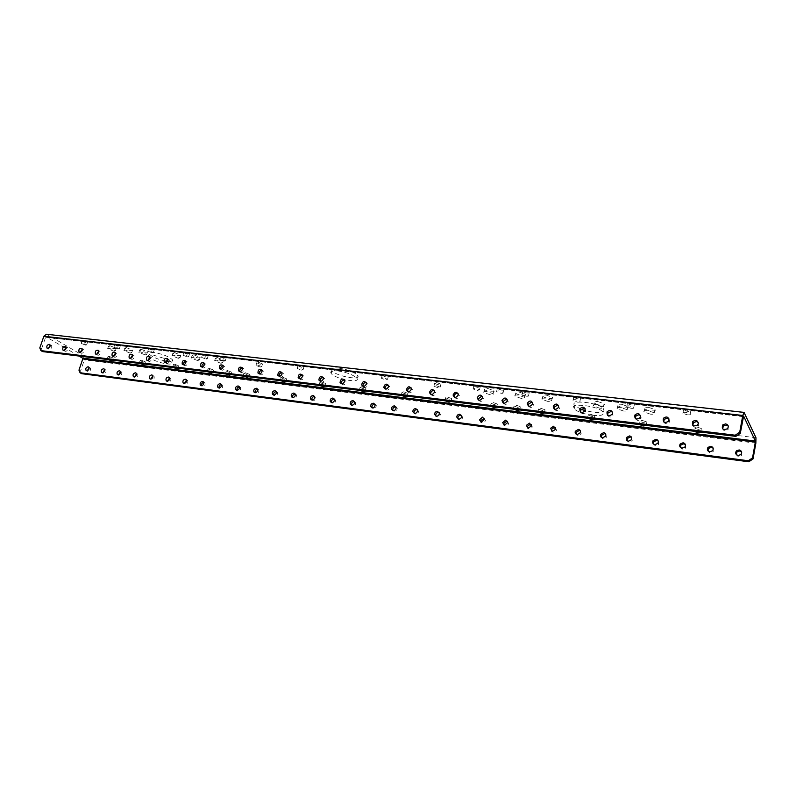 <?xml version="1.0" encoding="UTF-8"?>
<svg xmlns="http://www.w3.org/2000/svg" width="796" height="796" viewBox="0 0 796 796"><rect width="100%" height="100%" fill="white"/><g stroke="black" fill="none" stroke-linecap="round" stroke-linejoin="round"><path stroke-width="0.6" stroke-dasharray="3.98 2.98" d="M692.799 425.313C694.102 427.611 695.913 427.92 698.221 426.208L698.938 424.795L698.221 422.407M663.735 421.93C665.138 424.178 666.929 424.387 669.128 422.547L669.715 421.313L668.909 418.835M635.377 418.616C636.86 420.815 638.651 420.925 640.74 418.955L641.188 417.9L640.302 415.363M607.696 415.373C609.258 417.532 611.039 417.552 613.019 415.432L612.383 411.98M580.662 412.199C582.314 414.318 584.075 414.238 585.946 411.98L585.14 408.686M554.245 409.084C555.996 411.164 557.737 411.005 559.498 408.587L558.523 405.492M528.445 406.03C530.275 408.089 532.007 407.831 533.638 405.264L532.534 402.368M503.221 403.045C505.122 405.055 506.823 404.726 508.345 402.05L507.142 399.323M478.565 400.109C480.416 402.07 482.087 401.731 483.57 399.095L482.316 396.358M454.456 397.244C456.267 399.144 457.889 398.796 459.352 396.209L458.058 393.473M430.885 394.438C432.636 396.279 434.228 395.93 435.671 393.383L434.337 390.647M407.811 391.682C409.522 393.483 411.084 393.125 412.497 390.617L411.134 387.891M385.234 388.985C386.906 390.746 388.438 390.388 389.831 387.911L389.901 386.866L388.438 385.194M363.145 386.339C364.767 388.07 366.269 387.712 367.643 385.264L367.692 384.07L366.23 382.558M341.514 383.742C343.086 385.443 344.569 385.085 345.932 382.667L345.952 381.344L344.489 379.99M320.33 381.204C321.863 382.876 323.315 382.528 324.668 380.13L324.659 378.697L323.206 377.473M299.585 378.707C301.077 380.369 302.5 380.01 303.853 377.652L303.803 376.11L302.371 375.006L303.803 376.11M279.267 376.269L279.306 376.359C280.779 377.891 282.162 377.513 283.456 375.215L283.376 373.593L281.953 372.598M259.357 373.871L259.436 374.05C260.899 375.463 262.242 375.055 263.476 372.827L263.367 371.145L261.964 370.24M239.845 371.523L239.964 371.782C241.407 373.085 242.72 372.657 243.894 370.498L243.765 368.747L242.362 367.931M220.721 369.215L220.88 369.543C222.303 370.757 223.576 370.309 224.701 368.2L224.552 366.409L223.159 365.672M201.965 366.956L202.164 367.344C203.557 368.468 204.801 368.011 205.885 365.961L205.706 364.12L204.333 363.454M183.587 364.737L183.806 365.185C185.179 366.23 186.393 365.752 187.438 363.762L187.249 361.891L185.876 361.285M165.548 362.558L165.807 363.056C167.15 364.031 168.334 363.543 169.349 361.603L169.14 359.702L167.777 359.165M147.867 360.419L148.146 360.966C149.469 361.881 150.613 361.384 151.598 359.484L151.379 357.573L150.026 357.076M130.514 358.329L130.823 358.916C132.116 359.762 133.231 359.265 134.186 357.404L133.957 355.474L132.614 355.036M113.48 356.26L113.808 356.897C115.082 357.693 116.176 357.185 117.102 355.364L116.863 353.424L115.519 353.036M96.764 354.24L97.122 354.907C98.356 355.653 99.43 355.145 100.336 353.364L100.087 351.414L98.744 351.066M80.366 352.25L80.724 352.956C81.948 353.663 82.993 353.145 83.879 351.404L83.62 349.444L82.287 349.136M64.257 350.3L64.635 351.036C65.829 351.703 66.854 351.175 67.72 349.474L67.461 347.514L66.118 347.245M42.626 351.593L41.541 348.907L39.8 347.912M743.355 416.666L45.611 337.255L41.541 348.907M728.27 426.089L728.051 429.949C725.624 431.531 723.803 431.134 722.579 428.755M50.248 345.394L51.591 345.623C52.148 348.2 51.233 349.374 48.835 349.155L48.437 348.379M46.417 334.24L744.28 412.636M45.611 337.255L743.544 416.109M78.993 356.041L66.008 348.459M65.073 347.922L46.228 336.917M755.971 437.74L83.381 355.782L47.083 334.479M686.47 408.965L690.888 410.457C690.102 411.97 687.644 411.801 683.525 409.97C682.958 409.114 683.933 408.786 686.47 408.965M697.127 427.094L701.366 428.527C700.53 429.89 698.152 429.701 694.241 427.969C693.724 427.183 694.689 426.895 697.127 427.094M630.044 402.577L634.462 404.099C633.686 405.542 631.318 405.353 627.377 403.522C626.83 402.716 627.726 402.398 630.044 402.577M642.631 420.537L646.879 421.989C646.053 423.293 643.755 423.084 640.004 421.363C639.516 420.626 640.392 420.348 642.631 420.537M576.244 396.478L580.662 398.03C579.886 399.413 577.597 399.194 573.807 397.373C573.299 396.617 574.115 396.318 576.244 396.478M590.582 414.268L594.821 415.751C593.995 416.995 591.776 416.766 588.174 415.054C587.717 414.348 588.523 414.089 590.582 414.268M524.892 390.667L529.31 392.249C528.514 393.552 526.295 393.304 522.664 391.503C522.186 390.786 522.932 390.508 524.892 390.667M540.802 408.278L545.051 409.781C544.215 410.975 542.066 410.716 538.593 409.015C538.166 408.358 538.902 408.109 540.802 408.278M475.809 385.105L480.237 386.717C479.421 387.95 477.262 387.672 473.769 385.881L475.809 385.105M493.152 402.537L497.4 404.07C496.555 405.204 494.465 404.915 491.122 403.234L493.152 402.537M149.718 348.16L154.205 349.932C153.16 350.638 151.3 350.18 148.633 348.578L149.718 348.16M209.219 368.359L213.507 370.021C212.512 370.737 210.681 370.319 208.035 368.767L209.219 368.359M185 352.16L189.488 353.921C188.473 354.678 186.582 354.25 183.836 352.608L185 352.16M245.168 372.687L249.456 374.339C248.481 375.105 246.631 374.697 243.894 373.135L245.168 372.687M82.993 340.598L87.49 342.389C86.386 342.976 84.575 342.499 82.048 340.947L82.993 340.598M141.181 360.17L145.479 361.852C144.434 362.449 142.653 362.011 140.156 360.518L141.181 360.17M115.738 344.31L120.236 346.091C119.151 346.738 117.32 346.27 114.724 344.688L115.738 344.31M174.573 364.19L178.871 365.861C177.846 366.518 176.045 366.09 173.478 364.568L174.573 364.19M221.666 356.31L226.144 358.061C225.159 358.887 223.248 358.469 220.412 356.797L221.666 356.31M282.51 377.185L286.789 378.816C285.834 379.642 283.953 379.254 281.137 377.662L282.51 377.185M321.315 381.851L325.594 383.473C324.668 384.359 322.748 383.99 319.843 382.379L321.315 381.851M299.475 365.125L303.943 366.837C303.017 367.802 301.047 367.424 298.012 365.702L299.475 365.125M447.491 397.045L451.75 398.597C450.894 399.672 448.854 399.363 445.631 397.692L447.491 397.045M383.901 374.687L388.339 376.359C387.483 377.453 385.423 377.125 382.18 375.364L383.901 374.687M403.711 391.771L407.97 393.353C407.094 394.358 405.094 394.03 401.99 392.378L403.711 391.771M361.683 386.717L365.951 388.319C365.056 389.254 363.095 388.916 360.09 387.274L361.683 386.717M108.962 356.29L113.261 357.981C112.186 358.528 110.435 358.071 107.997 356.608L108.962 356.29M518.226 407.542L513.987 406.02C514.813 404.856 516.932 405.134 520.345 406.826L518.226 407.542M501.719 390.189L497.301 388.587C498.097 387.314 500.286 387.582 503.858 389.373C504.316 390.07 503.599 390.339 501.719 390.189M203.637 354.27L208.114 356.021C207.119 356.817 205.219 356.389 202.423 354.737L203.637 354.27M227.487 370.558L231.785 372.22C230.79 372.956 228.95 372.548 226.263 370.986L227.487 370.558M436.536 382.548L440.914 384.16C440.089 385.314 437.999 385.015 434.656 383.264L436.536 382.548M258.103 362.17L262.521 363.881C261.576 364.757 259.655 364.359 256.77 362.697L258.103 362.17M581.209 409.353L574.871 405.791C567.976 399.284 597.925 402.149 603.517 408.637C605.547 411.781 602.075 412.975 593.08 412.199L585.11 410.617M165.608 361.095C157.618 359.285 152.185 356.966 149.31 354.14C148.434 352.658 149.956 352.101 153.877 352.479C162.563 354.011 168.772 356.439 172.483 359.772C173.379 361.364 171.667 361.901 167.339 361.384M487.56 388.378L493.848 390.657C495.988 392.846 486.286 391.612 484.595 389.493C483.968 388.538 484.953 388.169 487.56 388.378M518.883 391.96L525.161 394.209C527.38 396.438 517.5 395.284 515.748 393.125C515.092 392.13 516.136 391.741 518.883 391.96M546.096 395.065L552.374 397.294C554.663 399.552 544.623 398.458 542.812 396.269C542.126 395.244 543.22 394.836 546.096 395.065M217.199 357.513L223.557 359.991C222.144 361.145 219.437 360.538 215.427 358.19L217.199 357.513M193.806 354.837L200.174 357.334C198.731 358.429 196.045 357.812 192.115 355.484L193.806 354.837M174.463 352.628L180.831 355.135C179.369 356.18 176.702 355.553 172.831 353.245L174.463 352.628M597.816 401.562L604.074 403.741C606.472 406.04 596.134 405.074 594.224 402.836C593.498 401.741 594.692 401.313 597.816 401.562M621.616 404.288L627.885 406.448C630.332 408.766 619.835 407.85 617.875 405.592C617.129 404.467 618.383 404.03 621.616 404.288M648.66 407.383L654.929 409.522C657.436 411.87 646.75 411.015 644.74 408.726C643.974 407.572 645.277 407.124 648.66 407.383M141.2 349.305L147.559 351.812C146.056 352.777 143.429 352.121 139.678 349.872L141.2 349.305M126.236 347.593L132.594 350.111C131.071 351.026 128.464 350.369 124.763 348.131L126.236 347.593M109.888 345.723L116.256 348.24C114.714 349.126 112.117 348.459 108.465 346.24L109.888 345.723M338.648 368.06C347.434 369.434 353.693 371.802 357.434 375.155C362.747 381.105 336.041 376.349 331.972 370.667C330.539 368.429 332.768 367.553 338.648 368.06M687.276 414.815C689.814 415.014 690.799 414.686 690.222 413.83L685.804 412.338C683.276 412.149 682.291 412.477 682.868 413.323L687.276 414.815M700.938 432.099L696.49 430.347C694.062 430.139 693.107 430.427 693.605 431.203L694.241 427.969M631.099 408.318C633.427 408.497 634.322 408.189 633.775 407.383L629.357 405.861C627.039 405.681 626.144 405.99 626.681 406.796L631.099 408.318M646.402 425.432L641.984 423.711C639.735 423.512 638.86 423.78 639.347 424.527L639.407 424.576M577.508 402.119C579.647 402.288 580.463 401.99 579.956 401.234L575.538 399.682C573.399 399.512 572.593 399.811 573.1 400.567L577.508 402.119M594.304 419.054L589.906 417.363C587.846 417.184 587.04 417.442 587.498 418.139L587.607 418.238M526.345 396.199C528.305 396.358 529.051 396.08 528.584 395.373L524.156 393.791C522.196 393.632 521.45 393.901 521.927 394.617L526.345 396.199M544.474 412.965L540.106 411.303C538.205 411.134 537.469 411.373 537.897 412.03L538.066 412.179M477.441 390.538L479.49 389.761L475.053 388.159L473.013 388.926L477.441 390.538M496.774 407.134L492.435 405.492L490.644 406.378M152.285 352.907L153.379 352.499L148.882 350.728L147.797 351.135L152.285 352.907M212.522 372.369L208.423 370.906L207.249 371.314L207.885 371.802M187.488 356.986L188.662 356.538L184.174 354.777L183.01 355.225L187.488 356.986M248.521 376.777L244.382 375.284L243.118 375.722L243.695 376.18M85.699 345.205L86.655 344.857L82.147 343.076L81.212 343.414L85.699 345.205M144.404 364.041L140.385 362.618L139.36 362.966L140.096 363.513M118.385 348.986L119.4 348.608L114.903 346.827L113.888 347.205L118.385 348.986M177.846 368.13L173.787 366.687L172.682 367.065L173.369 367.583M224.064 361.215L225.328 360.727L220.84 358.986L219.587 359.474L224.064 361.215M285.903 381.344L281.734 379.831L280.371 380.309L280.889 380.727M324.758 386.1L320.549 384.558L319.077 385.075L319.544 385.463M301.664 370.2L303.137 369.623L298.669 367.911L297.207 368.488L301.664 370.2M451.073 401.542L446.765 399.93L445.193 400.826M385.841 379.931L387.562 379.264L383.115 377.603L381.393 378.269L385.841 379.931M407.97 393.353L407.234 396.179L402.965 394.597L401.602 395.493M365.165 391.035L360.936 389.483L359.344 390.03L359.752 390.378M112.146 360.1L108.157 358.697L107.201 359.016L107.987 359.583M519.738 409.94L519.649 409.811C516.236 408.119 514.107 407.85 513.281 408.995L513.48 409.174M500.983 393.264C502.863 393.413 503.579 393.154 503.122 392.458C499.54 390.667 497.351 390.408 496.565 391.662L500.983 393.264M206.074 359.135L207.288 358.668L202.811 356.916L201.597 357.384L206.074 359.135M230.82 374.608L226.701 373.135L225.477 373.553L226.084 374.03M438.278 387.851L433.9 386.239L435.77 385.523L440.158 387.135L438.278 387.851M260.372 367.105L255.964 365.404L257.297 364.886L261.715 366.598L260.372 367.105M592.403 415.313C583.767 414.039 577.687 411.91 574.175 408.915C567.269 402.438 597.229 405.363 602.831 411.811C604.87 414.935 601.398 416.099 592.403 415.313M167.866 359.593L171.677 362.299C172.563 363.812 171.011 364.369 167.031 363.951C160.464 362.916 154.812 360.956 150.066 358.081M149.18 357.404L148.494 356.668C147.618 355.185 149.141 354.638 153.051 355.026L167.26 359.295M490.127 394.806L483.849 392.537C483.222 391.582 484.207 391.224 486.814 391.443L493.102 393.712C493.739 394.667 492.744 395.035 490.127 394.806M521.29 398.458L515.022 396.209C514.355 395.214 515.4 394.836 518.146 395.065L524.435 397.313C525.091 398.308 524.047 398.687 521.29 398.458M548.354 401.622L542.086 399.393C541.409 398.368 542.504 397.98 545.379 398.209L551.658 400.438C552.344 401.463 551.24 401.861 548.354 401.622M220.97 363.314L214.612 360.837L216.383 360.17L222.751 362.638L220.97 363.314M197.657 360.588L191.299 358.1L192.99 357.464L199.358 359.951L197.657 360.588M178.374 358.329L172.016 355.832L173.637 355.225L180.005 357.722L178.374 358.329M599.776 408.209L593.527 406.03C592.801 404.945 593.995 404.527 597.109 404.776L603.388 406.955C604.114 408.05 602.91 408.467 599.776 408.209M623.437 410.985L617.189 408.826C616.442 407.711 617.686 407.273 620.93 407.532L627.198 409.691C627.945 410.816 626.691 411.243 623.437 410.985M650.322 414.139L644.063 411.99C643.297 410.845 644.601 410.408 647.984 410.666L654.252 412.806C655.018 413.97 653.715 414.408 650.322 414.139M145.21 354.907L138.852 352.399L140.365 351.842L146.733 354.349L145.21 354.907M130.295 353.165L123.937 350.648L125.4 350.111L131.768 352.618L130.295 353.165M113.997 351.255L107.639 348.728L109.052 348.21L115.43 350.738L113.997 351.255M337.842 370.916C346.638 372.309 352.907 374.667 356.658 378C361.981 383.921 335.265 379.145 331.186 373.493C329.743 371.264 331.972 370.409 337.842 370.916M83.381 355.782L84.356 359.852L80.555 371.055L78.963 370.15M741.653 451.999L741.424 455.62C739.166 457.093 737.444 456.715 736.26 454.486M713.186 448.228L713.176 451.8C711.017 453.382 709.306 453.103 708.032 450.934M685.376 444.546L685.575 448.048C683.515 449.76 681.814 449.561 680.461 447.461M658.202 440.974L658.591 444.367C656.65 446.208 654.949 446.108 653.516 444.049M631.646 437.492L632.223 440.755C630.382 442.735 628.691 442.715 627.178 440.695M605.686 434.099L606.433 437.203C604.691 439.332 603.02 439.402 601.418 437.412M580.304 430.785L581.199 433.72C579.578 435.989 577.916 436.148 576.224 434.198M555.479 427.561L556.503 430.298C554.991 432.716 553.349 432.954 551.568 431.034M531.191 424.407L532.325 426.945C530.942 429.502 529.32 429.83 527.45 427.94M507.43 421.333L508.644 423.671C507.39 426.358 505.798 426.765 503.838 424.905M484.177 418.318L485.451 420.457C484.336 423.263 482.764 423.751 480.724 421.92M461.411 415.383L462.725 417.333C461.75 420.238 460.207 420.795 458.098 419.004M439.113 412.507L440.457 414.268C439.621 417.273 438.108 417.9 435.929 416.139M417.283 409.691L418.636 411.293C417.93 414.368 416.447 415.044 414.209 413.323M395.901 406.945L397.254 408.388C396.667 411.522 395.224 412.258 392.925 410.567M374.946 404.249L376.299 405.552C375.821 408.736 374.418 409.512 372.07 407.87M354.409 401.612L355.752 402.786C355.384 406.01 354.011 406.816 351.633 405.214M334.27 399.035L335.604 400.099C335.335 403.343 334.002 404.179 331.594 402.607M315.853 397.463L314.539 396.498L315.853 397.463C315.684 400.716 314.38 401.582 311.952 400.07L311.952 400.07M295.187 394.02L296.48 394.896C296.43 398.09 295.177 399.005 292.719 397.652L292.669 397.542M276.202 391.592L277.486 392.388C277.545 395.522 276.331 396.478 273.844 395.264L273.754 395.085M257.576 389.214L258.849 389.931C258.999 393.005 257.824 394 255.337 392.906L255.208 392.667M239.307 386.876L240.571 387.533C240.79 390.547 239.656 391.562 237.168 390.597L236.999 390.299M221.378 384.587L222.621 385.184C222.92 388.13 221.825 389.174 219.338 388.319L219.139 387.96M203.776 382.339L205.01 382.886C205.368 385.771 204.303 386.836 201.826 386.08L201.597 385.672M186.493 380.14L187.727 380.637C188.135 383.453 187.1 384.538 184.632 383.871L184.383 383.423M169.528 377.971L170.752 378.428C171.21 381.194 170.205 382.279 167.757 381.702L167.468 381.214M152.872 375.851L154.086 376.259C154.583 378.966 153.608 380.07 151.17 379.573L150.872 379.045M136.504 373.762L137.718 374.14C138.245 376.787 137.29 377.901 134.882 377.473L134.554 376.916M120.425 371.722L121.639 372.05C122.186 374.647 121.271 375.772 118.873 375.404L118.534 374.816M104.634 369.712L105.848 370.011C106.415 372.558 105.52 373.682 103.142 373.374L102.784 372.757M89.112 367.732L90.326 368.001C90.913 370.498 90.038 371.623 87.689 371.374L87.311 370.727M81.66 373.672L80.555 371.055M755.862 443.153L84.356 359.852M698.221 426.208L697.545 425.054M669.128 422.547L668.391 421.392M640.74 418.955L639.934 417.81M613.019 415.432L612.154 414.288M585.946 411.98L585.02 410.835M559.498 408.587L558.513 407.452M533.638 405.264L532.604 404.129M508.355 402.01L507.271 400.885M483.62 398.826L482.495 397.702M459.431 395.721L458.257 394.607M435.75 392.687L434.536 391.582M412.577 389.741L411.323 388.637M389.901 386.866L388.607 385.771M367.692 384.07L366.359 382.975M345.952 381.344L344.588 380.259M324.659 378.697L323.266 377.612M283.376 373.593L281.923 372.528M263.367 371.145L261.884 370.08M243.765 368.747L242.253 367.692M224.552 366.409L223.009 365.354M220.88 369.543L220.353 369.195M205.706 364.12L204.154 363.075M202.164 367.344L201.537 366.926M187.249 361.891L185.657 360.847M183.806 365.185L183.08 364.707M169.14 359.702L167.528 358.668M165.807 363.056L164.991 362.538M151.379 357.573L149.748 356.538M148.146 360.966L147.24 360.399M133.957 355.474L132.305 354.449M130.823 358.916L129.838 358.309M116.863 353.424L115.201 352.409M113.808 356.897L112.763 356.26M100.087 351.414L98.406 350.399M97.122 354.907L95.998 354.24M743.593 416.069L46.098 336.867M356.658 378L357.434 375.155M331.186 373.493L331.972 370.667M86.545 370.727L87.689 371.374M88.744 367.085L90.326 368.001M47.551 348.419L48.835 349.155M49.859 344.628L51.591 345.623M102.057 372.747L103.142 373.374M104.276 369.085L105.848 370.011M117.838 374.797L118.873 375.404M120.087 371.125L121.639 372.05M133.897 376.886L134.882 377.473M136.186 373.205L137.718 374.14M150.255 379.015L151.17 379.573M152.573 375.324L154.086 376.259M166.901 381.185L167.757 381.702M169.259 377.493L170.752 378.428M183.866 383.383L184.632 383.871M186.244 379.692L187.727 380.637M201.129 385.632L201.826 386.08M203.557 381.941L205.01 382.886M218.731 387.921L219.338 388.319M221.189 384.239L222.621 385.184M236.661 390.259L237.168 390.597M239.148 386.587L240.571 387.533M257.456 388.975L258.849 389.931M276.113 391.423L277.486 392.388M295.137 393.93L296.48 394.896M334.31 399.124L335.604 400.099M354.489 401.811L355.752 402.786M375.065 404.567L376.299 405.552M396.06 407.403L397.254 408.388M417.472 410.298L418.636 411.293M439.332 413.283L440.457 414.268M461.63 416.328L462.725 417.333M484.396 419.462L485.451 420.457M507.629 422.666L508.644 423.671M531.35 425.94L532.325 426.945M555.578 429.293L556.503 430.298M580.324 432.706L581.199 433.72M605.607 436.188L606.433 437.203M631.447 439.74L632.223 440.755M657.874 443.342L658.591 444.367M684.908 447.024L685.575 448.048M712.569 450.765L713.176 451.8M740.887 454.586L741.424 455.62M727.445 428.785L728.051 429.949M115.43 350.738L116.256 348.24M107.639 348.728L108.465 346.24M131.768 352.618L132.594 350.111M123.937 350.648L124.763 348.131M146.733 354.349L147.559 351.812M138.852 352.399L139.678 349.872M654.252 412.806L654.929 409.522M644.063 411.99L644.74 408.726M627.198 409.691L627.885 406.448M617.189 408.826L617.875 405.592M603.388 406.955L604.074 403.741M593.527 406.03L594.224 402.836M180.005 357.722L180.831 355.135M172.016 355.832L172.831 353.245M199.358 359.951L200.174 357.334M191.299 358.1L192.115 355.484M222.751 362.638L223.557 359.991M214.612 360.837L215.427 358.19M551.658 400.438L552.374 397.294M542.086 399.393L542.812 396.269M524.435 397.313L525.161 394.209M515.022 396.209L515.748 393.125M493.102 393.712L493.848 390.657M483.849 392.537L484.595 389.493M171.677 362.299L172.483 359.772M148.494 356.668L149.31 354.14M602.831 411.811L603.517 408.637M574.175 408.915L574.871 405.791M261.715 366.598L262.521 363.881M255.964 365.404L256.77 362.697M440.158 387.135L440.914 384.16M433.9 386.239L434.656 383.264M230.999 374.787L231.785 372.22M225.477 373.553L226.263 370.986M207.288 358.668L208.114 356.021M201.597 357.384L202.423 354.737M503.122 392.458L503.858 389.373M496.565 391.662L497.301 388.587M519.649 409.811L520.345 406.826M513.281 408.995L513.987 406.02M67.461 347.514L65.75 346.509M64.635 351.036L63.411 350.33M83.62 349.444L81.928 348.439M80.724 352.956L79.55 352.27M112.465 360.389L113.261 357.981M107.201 359.016L107.997 356.608M365.205 391.075L365.951 388.319M359.344 390.03L360.09 387.274M401.244 395.194L401.99 392.378M387.562 379.264L388.339 376.359M381.393 378.269L382.18 375.364M451.024 401.483L451.75 398.597M444.904 400.567L445.631 397.692M303.137 369.623L303.943 366.837M297.207 368.488L298.012 365.702M324.828 386.179L325.594 383.473M319.077 385.075L319.843 382.379M286.013 381.473L286.789 378.816M280.371 380.309L281.137 377.662M225.328 360.727L226.144 358.061M219.587 359.474L220.412 356.797M178.085 368.359L178.871 365.861M172.682 367.065L173.478 364.568M119.4 348.608L120.236 346.091M113.888 347.205L114.724 344.688M144.683 364.299L145.479 361.852M139.36 362.966L140.156 360.518M86.655 344.857L87.49 342.389M81.212 343.414L82.048 340.947M248.68 376.936L249.456 374.339M243.118 375.722L243.894 373.135M188.662 356.538L189.488 353.921M183.01 355.225L183.836 352.608M212.721 372.568L213.507 370.021M207.249 371.314L208.035 368.767M153.379 352.499L154.205 349.932M147.797 351.135L148.633 348.578M496.694 407.025L497.4 404.07M490.406 406.179L491.122 403.234M479.49 389.761L480.237 386.717M473.013 388.926L473.769 385.881M544.355 412.806L545.051 409.781M537.897 412.03L538.593 409.015M528.584 395.373L529.31 392.249M521.927 394.617L522.664 391.503M594.154 418.845L594.821 415.751M587.498 418.139L588.174 415.054M579.956 401.234L580.662 398.03M573.1 400.567L573.807 397.373M646.223 425.163L646.879 421.989M639.347 424.527L640.004 421.363M633.775 407.383L634.462 404.099M626.681 406.796L627.377 403.522M700.739 431.77L701.366 428.527M690.222 413.83L690.888 410.457M682.868 413.323L683.525 409.97"/><path stroke-width="1.19" d="M698.261 423.631C697.704 420.308 695.863 419.611 692.729 421.512C691.734 425.651 693.336 426.825 697.545 425.054L698.261 423.631M698.221 422.407L696.4 421.542L693.425 422.686L692.799 425.313M668.968 420.149C668.371 416.786 666.531 416.139 663.456 418.228C662.74 422.348 664.381 423.402 668.391 421.392L668.968 420.149M668.909 418.835L667.257 418.099L664.212 419.383L663.735 421.93M640.382 416.756C639.735 413.333 637.904 412.766 634.89 415.034C634.462 419.124 636.143 420.039 639.934 417.81L640.382 416.756M640.302 415.363L638.82 414.746L635.706 416.189L635.377 418.616M612.482 413.432C611.776 409.97 609.955 409.472 607.01 411.94C606.88 415.97 608.592 416.746 612.154 414.288L612.482 413.432M612.383 411.98L611.059 411.462L607.895 413.094L607.696 415.373M585.239 410.199C584.473 406.676 582.662 406.259 579.806 408.935C579.976 412.885 581.707 413.512 585.02 410.835L585.239 410.199M585.14 408.686L583.956 408.258L580.742 410.079L580.662 412.199M558.643 407.035C557.797 403.473 555.996 403.134 553.24 406.02C553.708 409.85 555.469 410.328 558.513 407.452L558.643 407.035M558.523 405.492L557.479 405.134L554.235 407.154L554.245 409.084M532.653 403.95C531.738 400.338 529.957 400.08 527.31 403.174C528.066 406.875 529.837 407.194 532.604 404.129L532.653 403.95M532.534 402.368L531.619 402.079L528.355 404.298L528.445 406.03M507.261 400.925L507.271 400.885C506.236 397.284 504.475 397.114 501.978 400.398C503.002 403.93 504.754 404.099 507.261 400.925M507.142 399.323L506.346 399.095L503.072 401.522L503.221 403.045M482.446 397.98L482.495 397.702C481.192 394.289 479.441 394.279 477.242 397.682C478.386 400.965 480.117 401.065 482.446 397.98M482.316 396.358L481.64 396.179L478.386 398.806L478.565 400.109M458.178 395.095L458.257 394.607C456.715 391.383 454.984 391.532 453.073 395.025C454.327 398.07 456.028 398.09 458.178 395.095M458.058 393.473L457.481 393.324C455.66 393.363 454.586 394.299 454.257 396.139L454.456 397.244M434.457 392.269L434.536 391.582C432.785 388.577 431.084 388.856 429.452 392.418C430.785 395.224 432.457 395.174 434.457 392.269M434.337 390.647L433.86 390.538C431.969 390.607 430.905 391.602 430.676 393.522L430.885 394.438M411.243 389.513L411.323 388.637C409.383 385.851 407.731 386.259 406.358 389.861C407.751 392.438 409.383 392.319 411.243 389.513M411.134 387.891L410.756 387.811C408.796 387.911 407.761 388.965 407.622 390.955L407.811 391.682M388.538 386.816L388.607 385.771C386.508 383.204 384.896 383.732 383.772 387.344C385.214 389.702 386.806 389.523 388.538 386.816M388.438 385.194L388.14 385.135C386.13 385.284 385.115 386.378 385.075 388.428L385.234 388.985M366.319 384.17L366.359 382.975C364.14 380.627 362.578 381.254 361.673 384.856C363.145 387.025 364.697 386.796 366.319 384.17M366.23 382.558L366.011 382.528C363.961 382.707 362.956 383.851 363.016 385.941L363.145 386.339M344.569 381.582L344.588 380.259C342.26 378.12 340.748 378.836 340.051 382.408C341.534 384.398 343.046 384.12 344.569 381.582M344.489 379.99L344.35 379.971C342.25 380.19 341.275 381.364 341.424 383.493L341.514 383.742M323.275 379.055L323.266 377.612C320.858 375.672 319.395 376.468 318.878 380C320.37 381.821 321.843 381.513 323.275 379.055M323.206 377.473L323.146 377.463C321.007 377.722 320.052 378.926 320.281 381.075L320.33 381.204M302.42 376.578L302.38 375.035C299.913 373.284 298.5 374.15 298.152 377.632C299.634 379.304 301.067 378.956 302.42 376.578M302.371 375.006C300.201 375.304 299.276 376.538 299.585 378.697L298.152 377.632M281.993 374.15L281.923 372.528C279.406 370.956 278.053 371.871 277.844 375.294C279.316 376.826 280.709 376.448 281.993 374.15M281.953 372.598C279.864 372.946 278.968 374.17 279.267 376.269M261.983 371.772L261.884 370.08C259.337 368.667 258.023 369.642 257.944 372.986C259.406 374.409 260.76 374.001 261.983 371.772M261.964 370.24C259.934 370.628 259.068 371.841 259.357 373.871M242.382 369.444L242.253 367.692C239.686 366.429 238.422 367.444 238.452 370.727C239.894 372.04 241.198 371.603 242.382 369.444M242.362 367.931C240.412 368.359 239.576 369.553 239.845 371.523M223.159 367.155L223.009 365.354C220.442 364.23 219.218 365.284 219.338 368.498C220.761 369.712 222.034 369.264 223.159 367.155M223.159 365.672C221.278 366.13 220.462 367.304 220.721 369.215M204.323 364.916L204.154 363.075C201.577 362.08 200.393 363.155 200.602 366.309C201.995 367.434 203.239 366.966 204.323 364.916M204.333 363.454C202.522 363.941 201.736 365.105 201.965 366.956M185.856 362.717L185.657 360.847C183.09 359.971 181.946 361.076 182.224 364.15C183.597 365.195 184.801 364.717 185.856 362.717M185.876 361.285C184.135 361.792 183.369 362.946 183.587 364.737M167.737 360.568L167.528 358.668C164.971 357.901 163.867 359.016 164.195 362.031C165.548 363.006 166.722 362.518 167.737 360.568M167.777 359.165L165.548 362.558M149.976 358.449L149.748 356.538C147.21 355.862 146.126 356.996 146.514 359.941C147.837 360.857 148.991 360.359 149.976 358.449M150.026 357.076L147.867 360.419M132.544 356.379L132.305 354.449C129.778 353.862 128.733 355.016 129.171 357.892C130.464 358.747 131.589 358.24 132.544 356.379M132.614 355.036L130.514 358.329M115.44 354.349L115.201 352.409C112.694 351.902 111.669 353.066 112.146 355.882C113.41 356.678 114.515 356.17 115.44 354.349M115.519 353.036L113.48 356.26M98.654 352.349L98.406 350.399C95.918 349.971 94.933 351.145 95.43 353.902C96.674 354.648 97.749 354.13 98.654 352.349M98.744 351.066L96.764 354.24M82.187 350.399L81.928 348.439C79.461 348.081 78.496 349.255 79.023 351.951C80.247 352.658 81.291 352.14 82.187 350.399M66.008 348.469L65.75 346.509C63.312 346.22 62.367 347.394 62.924 350.041C64.108 350.708 65.143 350.18 66.008 348.469L65.073 347.922M744.011 412.388L46.417 334.24L43.88 336.25L39.8 347.912L40.885 350.608L735.235 435.213L739.723 432.158L742.787 415.462L744.051 412.388L755.971 437.74L755.862 443.153L753.026 458.924L748.807 461.77L81.66 373.672L80.068 372.767L748.29 460.755L752.518 457.899L753.026 458.924M49.203 344.32L49.859 344.628C50.427 347.205 49.501 348.389 47.103 348.16C46.357 346.22 47.054 344.937 49.203 344.32M725.654 423.89C728.39 424.795 728.977 426.427 727.445 428.785C723.047 430.337 721.475 429.044 722.748 424.905L725.654 423.89M82.287 349.136L80.366 352.25M66.118 347.245L64.257 350.3M40.885 350.608L42.626 351.593L735.832 436.367L735.235 435.213M739.723 432.158L740.3 433.322L743.603 416.069L755.374 441.044L82.585 358.14L78.993 356.041M740.3 433.322L735.832 436.367M722.579 428.755L723.365 426.079L726.27 425.064L728.27 426.089M48.437 348.379L50.248 345.394M585.11 410.617L581.209 409.353M167.339 361.384L165.608 361.095M693.615 431.203L697.853 432.636L700.938 432.099M639.407 424.576L643.586 425.979L646.402 425.432M587.607 418.238L591.736 419.611L594.304 419.054M538.066 412.179L542.136 413.532L544.474 412.965M490.644 406.378L494.654 407.711L496.774 407.134M207.885 371.802L211.537 372.976L212.522 372.369M243.695 376.18L247.407 377.374L248.521 376.777M140.096 363.513L143.658 364.648L144.404 364.041M173.369 367.583L176.981 368.737L177.846 368.13M280.889 380.727L284.65 381.941L285.903 381.344M319.544 385.463L323.355 386.697L324.758 386.1M445.193 400.826L449.153 402.129L451.073 401.542M401.602 395.493L405.502 396.766L407.234 396.179M359.752 390.378L363.603 391.632L365.165 391.035M107.987 359.583L111.5 360.707L112.146 360.1M513.48 409.174L517.519 410.517L519.738 409.94M226.084 374.03L229.765 375.215L230.82 374.608M150.066 358.081L149.18 357.404M167.26 359.295L167.866 359.593M82.585 358.14L82.774 358.926L755.354 442.088L755.374 441.044M755.354 442.088L752.518 457.899M80.068 372.767L78.963 370.15L82.774 358.926M736.26 454.486L736.977 451.899L739.723 450.974L741.653 451.999M708.032 450.934L708.609 448.397L711.415 447.342L713.186 448.228M680.461 447.461L680.888 445.004L683.764 443.8L685.376 444.546M653.516 444.049L653.805 441.69L656.75 440.337L658.202 440.974M627.178 440.695L627.328 438.477L630.332 436.954L631.646 437.492M601.418 437.412L601.458 435.352L604.512 433.651L605.686 434.099M576.224 434.198L576.175 432.308L579.259 430.417L580.304 430.785M551.568 431.034L551.449 429.333L554.553 427.253L555.479 427.561M527.45 427.94L527.27 426.437L530.385 424.149L531.191 424.407M503.838 424.905L503.629 423.591L506.724 421.124L507.43 421.333M480.724 421.92L480.495 420.815L484.177 418.318M458.098 419.004L457.859 418.079C458.068 416.238 459.083 415.303 460.894 415.253L461.411 415.383M435.929 416.139L435.71 415.393C435.82 413.482 436.815 412.487 438.686 412.408L439.113 412.507M414.209 413.323L414.019 412.746C414.029 410.776 415.005 409.741 416.935 409.622L417.283 409.691M392.925 410.567L392.766 410.139C392.697 408.129 393.652 407.045 395.632 406.895L395.901 406.945M372.07 407.87L371.951 407.562C371.792 405.522 372.727 404.408 374.747 404.219L374.946 404.249M351.633 405.214L351.553 405.035C351.315 402.965 352.22 401.821 354.28 401.592L354.409 401.612M331.594 402.607L331.554 402.537C331.236 400.448 332.121 399.284 334.211 399.025L334.27 399.035M310.619 399.104L311.923 400.05C311.574 397.97 312.44 396.786 314.529 396.498L313.216 395.532C311.097 395.821 310.241 397.015 310.619 399.104L311.933 400.05C314.032 399.771 314.898 398.587 314.539 396.498M292.669 397.542C292.311 395.522 293.157 394.348 295.187 394.02M273.754 395.085C273.416 393.115 274.232 391.95 276.202 391.592M255.208 392.667C254.889 390.756 255.675 389.602 257.576 389.214M236.999 390.299C236.701 388.438 237.467 387.304 239.307 386.876M219.139 387.96C218.85 386.16 219.596 385.035 221.378 384.587M201.597 385.672C201.328 383.921 202.055 382.816 203.776 382.339M184.383 383.423L186.493 380.14M167.468 381.214L169.528 377.971M150.872 379.045L152.872 375.851M134.554 376.916L136.504 373.762M118.534 374.816L120.425 371.722M102.784 372.757L104.634 369.712M87.311 370.727L89.112 367.732M738.161 455.481L740.887 454.586C742.34 452.367 741.763 450.815 739.185 449.929L736.429 450.864C735.026 453.073 735.603 454.615 738.161 455.481M709.773 451.79L712.569 450.765C713.843 448.596 713.256 447.113 710.818 446.307L707.992 447.362C706.758 449.521 707.355 450.994 709.773 451.79M682.043 448.188L684.908 447.024C686.003 444.914 685.406 443.491 683.107 442.765L680.212 443.969C679.157 446.058 679.764 447.471 682.043 448.188M654.939 444.665L657.874 443.342C658.799 441.312 658.183 439.959 656.023 439.312L653.068 440.666C652.183 442.685 652.81 444.019 654.939 444.665M628.452 441.213L631.447 439.74C632.203 437.78 631.576 436.506 629.556 435.929L626.552 437.452C625.825 439.392 626.462 440.646 628.452 441.213M602.562 437.85L605.607 436.188C606.194 434.327 605.557 433.133 603.686 432.626L600.622 434.327C600.065 436.168 600.711 437.342 602.562 437.85M577.239 434.556L580.324 432.706C580.762 430.944 580.115 429.84 578.374 429.392L575.289 431.293C574.871 433.024 575.528 434.118 577.239 434.556M552.474 431.332L555.578 429.293L553.628 426.238L550.514 428.328L552.474 431.332M528.236 428.188L531.35 425.94L529.41 423.144L526.295 425.422L528.236 428.188M504.525 425.104L507.629 422.666L505.709 420.119L502.604 422.596L504.525 425.104M481.311 422.079L484.396 419.462L482.515 417.154L479.431 419.81L481.311 422.079M458.586 419.124C460.387 419.084 461.401 418.159 461.63 416.328L459.799 414.248C457.979 414.298 456.974 415.243 456.765 417.084L458.586 419.124M436.337 416.228C438.198 416.159 439.193 415.174 439.332 413.283L437.561 411.413C435.681 411.492 434.686 412.487 434.566 414.398L436.337 416.228M414.537 413.393C416.457 413.293 417.432 412.258 417.472 410.298L415.771 408.627C413.84 408.746 412.865 409.791 412.845 411.761L414.537 413.393M393.184 410.617C395.154 410.477 396.11 409.403 396.06 407.403L394.428 405.9C392.448 406.06 391.493 407.144 391.562 409.154L393.184 410.617M372.259 407.9C374.269 407.721 375.205 406.607 375.065 404.567L373.513 403.234C371.483 403.423 370.558 404.537 370.717 406.587L372.259 407.9M351.752 405.234C353.792 405.015 354.708 403.88 354.489 401.811L353.016 400.617C350.956 400.836 350.041 401.99 350.29 404.06L351.752 405.234M331.643 402.617C333.723 402.368 334.609 401.204 334.31 399.124L332.917 398.05C330.828 398.308 329.942 399.483 330.26 401.562L331.643 402.617M292.6 397.542C294.719 397.224 295.565 396.02 295.137 393.93L293.893 393.065C291.764 393.393 290.918 394.597 291.366 396.687L292.6 397.542M273.635 395.075C275.774 394.726 276.6 393.513 276.113 391.423L274.938 390.647C272.789 390.995 271.973 392.219 272.471 394.309L273.635 395.075M255.038 392.657C257.178 392.279 257.984 391.055 257.456 388.975L256.342 388.269C254.193 388.657 253.387 389.881 253.934 391.96L255.038 392.657M236.79 390.279C238.929 389.881 239.715 388.647 239.148 386.587L238.094 385.941C235.944 386.349 235.158 387.582 235.745 389.652L236.79 390.279M218.87 387.95C221.019 387.523 221.786 386.289 221.189 384.239L220.184 383.652C218.034 384.09 217.268 385.324 217.885 387.373L218.87 387.95M201.288 385.662C203.438 385.214 204.194 383.97 203.557 381.941L202.612 381.403C200.463 381.861 199.706 383.105 200.363 385.145L201.288 385.662M184.025 383.423C186.174 382.946 186.911 381.702 186.244 379.692L185.359 379.204C183.209 379.682 182.473 380.926 183.15 382.936L184.025 383.423M167.08 381.214C169.22 380.727 169.946 379.483 169.259 377.493L168.414 377.035C166.264 377.533 165.548 378.787 166.245 380.777L167.08 381.214M150.434 379.055C152.563 378.538 153.28 377.304 152.573 375.324L151.767 374.916C149.638 375.433 148.932 376.677 149.648 378.647L150.434 379.055M134.086 376.926C136.206 376.399 136.902 375.165 136.186 373.205L135.429 372.827C133.3 373.354 132.604 374.598 133.34 376.548L134.086 376.926M118.027 374.836C120.136 374.299 120.823 373.065 120.087 371.125L119.37 370.777C117.261 371.324 116.574 372.558 117.32 374.488L118.027 374.836M102.246 372.787C104.346 372.23 105.022 370.996 104.276 369.085L103.589 368.757C101.49 369.324 100.823 370.558 101.57 372.468L102.246 372.787M86.744 370.767C88.824 370.2 89.49 368.976 88.744 367.085L88.087 366.777C86.008 367.354 85.341 368.588 86.097 370.468L86.744 370.767M748.807 461.77L748.29 460.755M43.88 336.25L742.787 415.462M693.425 422.686L692.729 421.512M664.212 419.383L663.456 418.228M635.706 416.189L634.89 415.034M607.895 413.094L607.01 411.94M580.742 410.079L579.806 408.935M554.235 407.154L553.24 406.02M528.355 404.298L527.31 403.174M503.072 401.522L501.978 400.398M478.386 398.806L477.242 397.682M454.257 396.139L453.073 395.025M430.676 393.522L429.452 392.418M407.622 390.955L406.358 389.861M385.075 388.428L383.772 387.344M363.016 385.941L361.673 384.856M341.424 383.493L340.051 382.408M320.281 381.075L318.878 380M279.177 376.259L277.844 375.294M259.168 373.851L257.944 372.986M239.566 371.503L238.452 370.727M220.353 369.195L219.338 368.498M201.537 366.926L200.602 366.309M183.08 364.707L182.224 364.15M164.991 362.538L164.195 362.031M147.24 360.399L146.514 359.941M129.838 358.309L129.171 357.892M112.763 356.26L112.146 355.882M95.998 354.24L95.43 353.902M117.32 374.488L117.838 374.797M133.34 376.548L133.897 376.886M149.648 378.647L150.255 379.015M166.245 380.777L166.901 381.185M183.15 382.936L183.866 383.383M200.363 385.145L201.129 385.632M217.885 387.373L218.731 387.921M235.745 389.652L236.661 390.259M253.934 391.96L254.929 392.637M272.471 394.309L273.555 395.065M291.366 396.687L292.55 397.532M330.26 401.562L331.554 402.537M350.29 404.06L351.553 405.035M370.717 406.587L371.951 407.562M391.562 409.154L392.766 410.139M412.845 411.761L414.019 412.746M434.566 414.398L435.71 415.393M456.765 417.084L457.859 418.079M479.431 419.81L480.495 420.815M502.604 422.596L503.629 423.591M526.295 425.422L527.27 426.437M550.514 428.328L551.449 429.333M575.289 431.293L576.175 432.308M600.622 434.327L601.458 435.352M626.552 437.452L627.328 438.477M653.068 440.666L653.805 441.69M680.212 443.969L680.888 445.004M707.992 447.362L708.609 448.397M736.429 450.864L736.977 451.899M722.748 424.905L723.365 426.079M79.55 352.27L79.023 351.951"/></g></svg>
